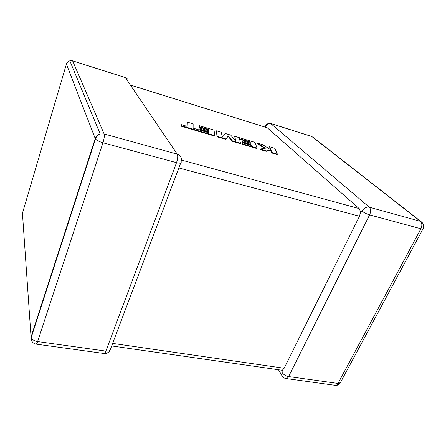 <?xml version="1.0" encoding="UTF-8"?>
<svg xmlns="http://www.w3.org/2000/svg" width="446" height="446" viewBox="0 0 446 446"><rect width="100%" height="100%" fill="white"/><g stroke="black" fill="none" stroke-linecap="round" stroke-linejoin="round"><path stroke-width="0.67" d="M282.201 376.145L281.777 375.393L282.273 370.28L111.678 345.957M270.577 123.436L369.288 207.2L420.361 221.311L311.865 136.521L271.162 123.654C268.815 123.185 267.026 124.127 265.794 126.48L265.816 127.311M112.637 343.403L284.152 368.245L359.47 216.249L178.857 167.952M362.024 211.092C363.869 208.031 366.289 206.732 369.288 207.2C370.899 209.023 371.005 211.582 369.611 214.888L288.595 376.552L338.001 383.437L420.907 228.765L369.611 214.888C366.573 213.963 364.042 212.692 362.024 211.092L360.652 211.928L359.47 216.249M181.455 160.064L359.203 208.611L360.652 211.928M266.775 127.612L130.767 85.186M359.203 208.611L267.332 127.835M284.152 368.245L282.273 370.28M187.353 122.115L187.164 126.385L181.394 124.674L181.305 125.722L214.743 135.617L214.052 130.109L199.022 125.61L199.072 126.614L208.533 129.44L208.661 130.784L199.97 128.197L200.014 129.201L208.761 131.799L208.845 132.83L193.118 128.153L193.146 123.849L187.353 122.115L187.019 126.341M181.394 124.674L181.143 126.173L214.571 136.052L214.743 135.617M181.305 125.722L181.143 126.173M199.022 125.61L198.905 127.043L208.366 129.87L208.449 130.723M199.072 126.614L198.905 127.043M208.533 129.44L208.366 129.87M199.97 128.197L199.847 129.641L208.594 132.233L208.639 132.769M200.014 129.201L199.847 129.641M208.761 131.799L208.594 132.233M250.05 141.845L250.524 143.255L242.317 140.813L242.624 141.867L250.881 144.32L251.221 145.396L242.401 142.781L242.724 143.896L257.063 148.139L255.017 142.374L234.68 136.286L235.912 141.287L230.733 135.105L225.581 133.56L222.236 137.262L221.394 132.306L216.421 130.817L217.024 136.777L225.871 139.392L228.017 136.225L232.176 141.254L240.595 143.746L239.513 138.7L250.05 141.845L250.178 143.155M217.191 136.342L226.044 138.962L225.871 139.392M226.044 138.962L228.017 136.225M228.185 135.807L232.349 140.825L232.176 141.254M232.349 140.825L240.768 143.317M239.653 139.208L249.883 142.257M242.317 140.813L242.451 142.285L250.708 144.738L250.881 145.296M242.624 141.867L242.451 142.285M250.881 144.32L250.708 144.738M242.401 142.781L242.552 144.32L256.885 148.557L257.063 148.139M242.724 143.896L242.552 144.32M234.68 136.286L235.521 140.819M216.421 130.817L217.024 136.777M269.562 146.734L270.917 149.862L262.716 144.682L257.091 142.999L265.381 148.217L260.079 149.031L266.351 150.887L270.973 150.034L272.071 152.577L277.406 154.154L274.73 148.278L269.562 146.734L270.432 149.555M277.406 154.154L277.228 154.572L271.893 152.995L270.794 150.447L266.173 151.305L259.906 149.449L260.079 149.031M257.091 142.999L256.924 143.406L264.718 148.317M266.351 150.887L266.173 151.305M270.973 150.034L270.794 150.447M272.071 152.577L271.893 152.995M278.533 369.84L281.777 375.393C282.669 377.154 284.063 378.202 285.958 378.537C286.956 378.648 287.837 377.985 288.595 376.552C285.724 375.956 283.545 374.601 282.05 372.488M176.521 162.662L102.965 142.765L37.598 341.569L105.88 351.086L176.521 162.662C180.056 163.504 181.583 163.281 181.104 161.993L181.455 159.813C181.371 156.959 179.961 155.069 177.218 154.138L125.309 77.554L72.62 60.896L104.119 133.945L177.218 154.138C178.049 155.944 177.82 158.787 176.521 162.662M72.403 60.79L69.832 60.818L100.177 133.956C97.802 134.87 96.241 136.548 95.489 138.996C96.832 140.434 99.324 141.694 102.965 142.765C104.202 138.667 104.587 135.729 104.119 133.945L100.177 133.956C97.719 134.714 96.074 136.253 95.238 138.578L95.489 138.996L31.175 337.589C31.103 341.184 32.742 343.364 36.081 344.128C36.505 344.156 37.012 343.303 37.598 341.569C34.258 340.956 32.118 339.629 31.175 337.589L31.042 336.942L95.238 138.578L66.415 64.096L22.445 213.249L31.042 336.942L31.616 340.677M421.949 222.292L420.361 221.311C422.133 223.123 422.317 225.609 420.907 228.765C422.267 229.121 422.992 229.105 423.087 228.72C424.313 225.799 423.588 223.396 420.901 221.511L313.259 137.446M265.794 126.48L265.498 126.112C266.708 123.793 268.564 122.945 271.068 123.581L311.258 136.286M423.003 228.882L340.398 382.623L338.001 383.437C337.221 384.814 336.29 385.439 335.202 385.316C337.388 385.539 339.066 384.742 340.231 382.93M265.091 127.088L265.582 125.917M36.081 344.128L104.013 353.483C104.615 353.539 105.239 352.736 105.88 351.086C109.214 351.348 110.842 350.445 110.764 348.371L180.702 163.052M125.309 77.554L125.003 77.409M66.504 63.828L66.415 64.096C66.972 62.412 68.11 61.319 69.832 60.818L72.586 60.84L125.259 77.492L127.539 79.081M285.958 378.537L335.202 385.316M104.013 353.483C106.605 353.695 108.618 352.641 110.056 350.311M130.723 85.119L267.221 127.751"/></g></svg>

